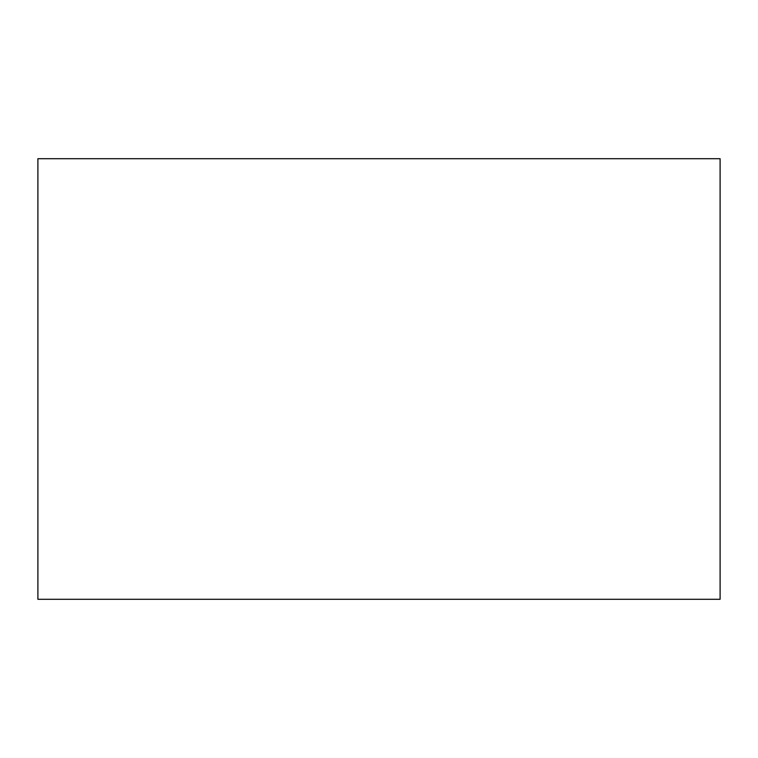 <?xml version="1.0" encoding="UTF-8"?>
<svg xmlns="http://www.w3.org/2000/svg" width="758" height="758" viewBox="0 0 758 758"><rect width="100%" height="100%" fill="white"/><g stroke="black" fill="none" stroke-linecap="round" stroke-linejoin="round"><path stroke-width="1.14" d="M37.9 158.706L37.9 599.294L720.1 599.294L720.1 158.706L37.9 158.706"/></g></svg>
